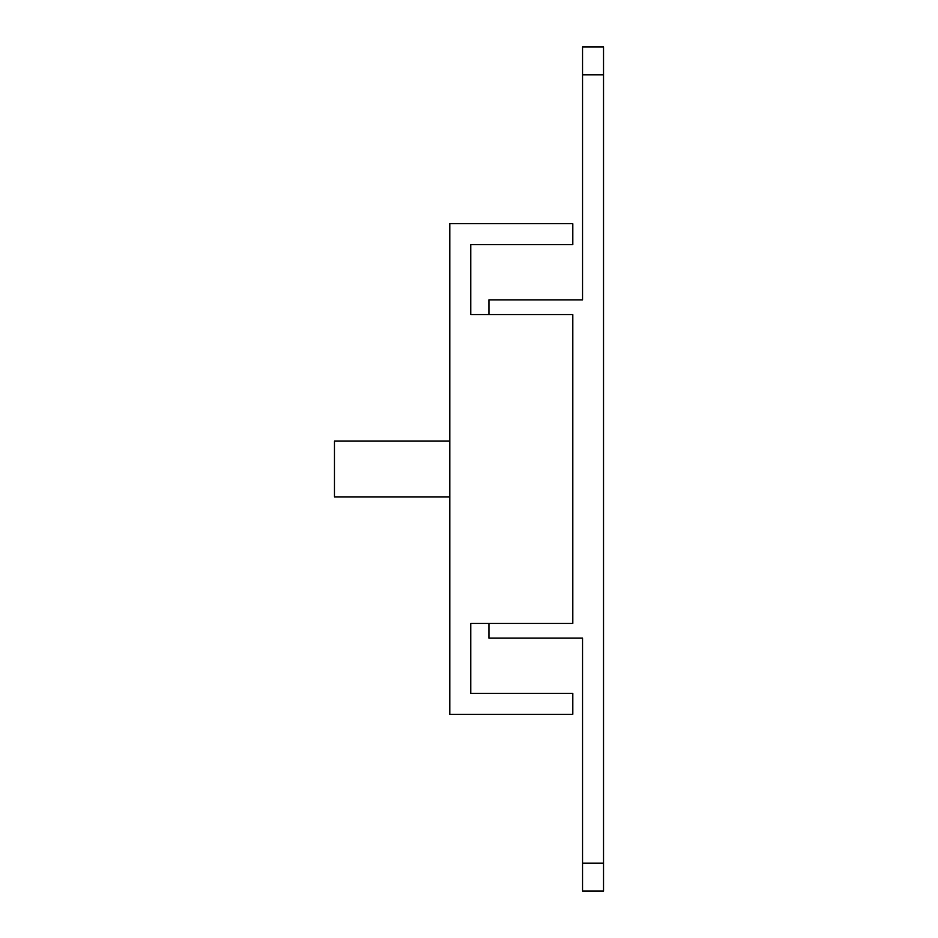 <?xml version="1.0" encoding="UTF-8"?>
<svg xmlns="http://www.w3.org/2000/svg" width="938" height="938" viewBox="0 0 938 938"><rect width="100%" height="100%" fill="white"/><g stroke="black" fill="none" stroke-linecap="round" stroke-linejoin="round"><path stroke-width="1.41" d="M470.747 314.558L470.747 244.677L572.778 244.677L572.778 223.701L449.783 223.701L449.783 714.299L572.778 714.299L572.778 693.323L470.747 693.323L470.747 623.442L572.778 623.442L572.778 314.558L470.747 314.558M488.921 623.442L488.921 638.121L582.557 638.121L582.557 891.1L603.533 891.1L603.533 46.9L582.557 46.9L582.557 299.879L488.921 299.879L488.921 314.558M449.783 441.048L334.467 441.048L334.467 496.952L449.783 496.952M603.533 863.148L582.557 863.148M582.557 74.852L603.533 74.852"/></g></svg>

